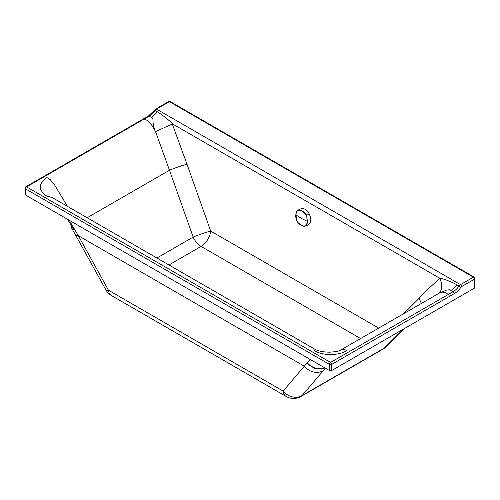 <?xml version="1.0" encoding="UTF-8"?>
<svg xmlns="http://www.w3.org/2000/svg" width="500" height="500" viewBox="0 0 500 500"><rect width="100%" height="100%" fill="white"/><g stroke="black" fill="none" stroke-linecap="round" stroke-linejoin="round"><path stroke-width="0.75" d="M25.469 194.981L25.469 188.837A1.594 0.919 180 0 1 25 188.188L25 194.331A1.594 0.919 0 0 0 25.469 194.981L329.438 370.525A1.594 0.919 0 0 0 331.694 370.525L474.531 288.081A1.594 0.919 0 0 0 475 287.431L475 278.5A1.594 0.919 180 0 1 474.919 278.788A1.594 0.919 180 0 1 474.531 279.15A1.594 0.919 -120 0 0 473.406 277.194L460.506 284.637A3.419 1.975 120 0 0 459.056 286.038A13.675 7.9 -60 0 1 453.25 291.619L330.562 362.431L26.594 186.881L149.281 116.069A13.675 7.9 120 0 0 155.087 110.487A3.419 1.975 -60 0 1 156.537 109.094L460.506 284.637A1.594 0.919 -120 0 1 461.637 286.594A1.825 1.05 120 0 0 460.863 287.337A15.275 8.819 -60 0 1 454.381 293.575L449.544 296.363L448.419 294.406L444.444 292.269L441.981 292.081L439.456 293.031L340.381 350.213M475 278.5A1.594 1.594 0 0 0 474.2 277.119L474.2 277.119A1.594 0.919 120 0 0 473.906 277.044A1.594 0.919 120 0 0 473.406 277.194L169.438 101.65A1.594 0.919 60 0 0 168.637 101.569L155.744 109.012A1.594 0.919 60 0 1 156.537 109.094L169.438 101.65A1.594 0.919 120 0 1 170.231 101.569A1.594 1.594 0 0 0 168.637 101.569M460.863 287.337L456.962 284.825C450.781 281.537 444.806 279.206 439.044 277.825L439.869 278.55L441.6 283.319L441.712 287.756L440.825 290.669L438.719 293.456M456.962 284.825A13.675 7.9 -60 0 1 451.156 290.406L449.344 289.75L446.488 290.113L439.25 293.15M157.181 111.7C162.794 115.219 168.125 119.412 173.169 124.281L172.294 124.025L155.519 131.6C151.206 122.931 154.631 118.531 151.381 117.281A13.675 7.9 -60 0 0 157.181 111.7L154.45 110.231L155.744 109.012M173.169 124.281L439.044 277.825M378.694 328.1L210.688 231.069L187.013 164.231C181.575 165.662 175.738 167.662 169.488 170.238L155.519 131.6C152.125 125.037 149.137 121.194 146.55 120.069L143.65 118.781L25.8 186.806A1.594 0.919 60 0 1 26.594 186.881A1.594 0.919 -60 0 0 25.469 188.837L329.438 364.387A1.594 0.919 -60 0 1 330.562 362.431A1.594 0.919 -120 0 1 331.694 364.387A1.594 0.919 180 0 1 329.438 364.387L329.438 370.525M360.6 338.544L201.088 246.419A13.675 7.9 -60 0 0 210.688 231.069A13.675 1.137 -19.5 0 0 193.162 237.081L169.488 170.238L87.175 217.75M315.225 349.45C318.894 351.213 323.787 352.125 329.9 352.188C336.587 351.631 340.094 350.962 340.431 350.181L343.162 349.275L344.606 349.462L346.688 350.706C338.294 355.806 322.837 355.806 314.45 350.7L315.225 349.45L52.094 197.488L46.85 196.156C38.069 189.956 38.094 183.762 46.906 177.581L50.231 179.631L54.469 184.725L67.456 206.363M73.637 227.694L72.444 227.231M69.225 220.25L78.3 235.662L108.45 290.194A14.819 8.556 120 0 0 111.438 295.544A14.819 14.819 0 0 1 105.881 289.887A14.819 2.944 151.1 0 0 108.45 290.194L283.163 391.094A14.819 12.713 40.4 0 0 302.144 395.506A14.819 8.556 60 0 1 300.969 396.45L383.206 348.988A14.819 14.819 0 0 0 386.262 346.637L386.262 346.637A14.819 11 45.1 0 1 384.375 348.044A14.819 8.556 60 0 1 383.206 348.988M310.094 359.356L304.312 366.194A14.819 12.713 40.4 0 0 323.3 370.613L302.144 395.506L384.375 348.044L403.219 329.244M111.438 295.544L286.15 396.444A14.819 8.556 120 0 1 283.163 391.094L304.312 366.194L78.3 235.662A14.819 2.944 151.1 0 1 75.731 235.356L105.881 289.887M307.337 362.969L310.569 365.938L315.438 368.3L320.769 368.888L324.844 367.875M71.838 226.194L71.369 227.469L71.669 228.038L73.925 228.194M298.312 223.044L302.625 225.869L304.331 226.287L305.65 225.956C306.794 225.044 307.375 223.531 307.4 221.406L306.694 215.244L309.337 214.088C306.669 209.419 303.7 207.725 300.45 208.994L297.9 210.206C296.681 211.15 296.031 212.694 295.95 214.844L295.925 214.887C295.519 215.981 295.806 218 296.788 220.944L296.856 220.919M309.337 214.088C311.425 219.094 311.075 222.7 308.288 224.913L305.3 226.125C304.581 226.756 299.556 225.744 296.788 220.944L296.819 220.919C299.4 224.794 302.269 226.431 305.406 225.844C306.519 224.925 307.1 223.438 307.15 221.375L306.694 215.244C303.863 211.35 300.931 209.669 297.9 210.206L297.887 210.212C296.331 212.106 295.675 213.669 295.925 214.887L296.819 220.919M295.944 214.938L295.969 217.906M306.425 215.375C303.712 211.562 300.85 209.919 297.831 210.45C296.688 211.388 296.069 212.894 295.975 214.969L301.25 218.312L307.4 221.406M474.706 277.744A1.594 1.506 -120 0 0 473.906 277.044M187.013 164.231L172.294 124.025M439.869 278.55C432.881 284.4 425.975 290.981 419.144 298.288L403.787 313.619M419.144 298.288L421.325 303.494M156.9 258.012L193.162 237.081A13.675 7.894 60 0 0 201.088 246.419L168.944 264.969M451.156 290.406L453.25 291.619L454.381 293.575M143.65 118.781L148.488 115.994L151.381 117.281M331.694 370.525L331.694 364.387L449.544 296.363M461.637 286.594L474.531 279.15L474.531 288.081M325.356 368.169L323.3 370.613M306.819 363.519L315.575 369.025L325.125 368.038M74.688 229.456L72.206 229.1L75.731 235.356M72.206 228.25L72.6 227.494M308.288 224.913L305.406 225.844M297.831 210.45L298.075 210.113M67.537 219.275L73.194 228.531M25.8 186.806A1.594 1.594 0 0 0 25 188.188M148.488 115.994L154.45 110.231M170.231 101.569L474.2 277.119M286.15 396.444A14.819 14.819 0 0 0 300.969 396.45M404.344 328.594L386.262 346.637M71.463 227.812L72.206 229.1"/></g></svg>

